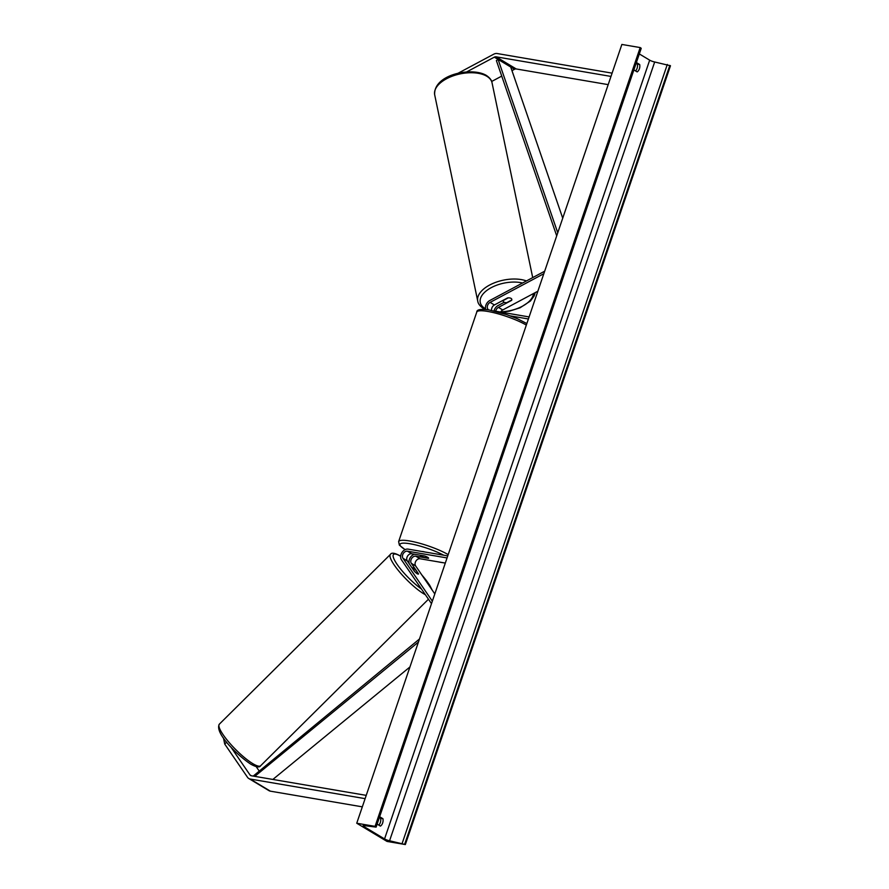 <?xml version="1.0" encoding="UTF-8"?>
<svg xmlns="http://www.w3.org/2000/svg" width="889" height="889" viewBox="0 0 889 889"><rect width="100%" height="100%" fill="white"/><g stroke="black" fill="none" stroke-linecap="round" stroke-linejoin="round"><path stroke-width="1.33" d="M495.684 311.228A4.412 3.278 121 0 1 498.44 307.394L511.631 300.349A4.412 2.289 168.2 0 0 511.808 299.36A4.412 2.289 168.2 0 0 511.031 298.382A4.412 2.289 168.2 0 0 507.597 297.915L494.406 304.96A4.412 3.278 -59 0 0 491.628 310.439M485.761 309.528A6.612 4.923 121 0 1 489.728 300.549L544.668 271.212M504.196 302.271L498.062 305.549A6.612 4.923 121 0 0 494.006 310.939M500.629 312.072A4.412 3.278 121 0 1 502.73 309.961L537.856 291.214M488.739 309.917A4.412 3.278 121 0 1 488.617 309.85A4.412 3.278 121 0 1 487.372 306.183A4.412 3.278 121 0 1 490.117 302.382L543.812 273.712M529.099 316.928L493.684 310.883M528.41 318.973L510.364 315.895M466.725 71.887L494.317 57.152A3.523 2.623 121 0 1 496.051 56.818L610.976 76.421M491.661 81.477L501.74 76.098M511.964 70.631L514.509 69.275A3.523 2.623 121 0 1 516.231 68.953L608.187 84.633M457.835 73.365L493.706 54.207A7.056 5.245 121 0 1 497.173 53.54L612.099 73.142M230.851 746.993L249.976 774.908A3.523 2.623 -59 0 0 250.609 775.508A3.523 2.623 -59 0 0 251.309 775.764L366.235 795.366M256.165 766.607L258.966 770.696M223.483 738.026L224.717 744.037L247.531 777.33A7.056 5.245 -59 0 0 248.787 778.52L268.978 790.654A7.056 5.245 -59 0 0 270.367 791.166L362.323 806.845M248.787 778.52A7.056 5.245 -59 0 0 250.187 779.042L365.112 798.644M224.717 744.037L226.639 742.126M417.285 573.749A4.412 0.945 -134.8 0 1 414.496 571.416L407.284 560.892A4.412 3.278 121 0 1 407.573 556.081A4.412 3.278 121 0 1 411.729 553.758L424.397 555.914A4.412 0.822 18.8 0 1 428.587 558.214A4.412 0.822 18.8 0 1 428.431 558.348L415.763 556.181A4.412 3.278 -59 0 0 411.618 558.503A4.412 3.278 -59 0 0 411.318 563.315L418.53 573.838A4.412 0.945 -134.8 0 1 418.463 574.061A4.412 0.945 -134.8 0 1 417.285 573.749A4.412 0.945 -134.8 0 1 414.963 571.883L412.252 567.804A4.412 0.945 -134.8 0 1 413.429 568.115A4.412 0.945 -134.8 0 1 415.741 569.982L418.497 574.005A4.412 0.945 -134.8 0 1 418.463 574.061A4.412 0.945 -134.8 0 1 417.285 573.749M447.756 555.892L408.14 549.135A6.612 4.923 -59 0 0 401.906 552.614A6.612 4.923 -59 0 0 401.461 559.826L431.498 603.653M414.541 554.236A6.612 4.923 -59 0 0 409.262 563.782M445.311 563.07L420.053 558.759A4.412 3.278 -59 0 0 415.908 561.081A4.412 3.278 -59 0 0 415.608 565.893L434.81 593.919M447.056 557.936L407.44 551.18A4.412 3.278 -59 0 0 403.284 553.503A4.412 3.278 -59 0 0 402.995 558.314L432.343 601.153M424.831 551.98A4.412 0.822 -161.2 0 0 423.153 551.591A4.412 0.822 -161.2 0 0 421.964 551.491M420.275 555.325A4.412 0.822 -161.2 0 0 420.241 555.369A4.412 0.822 -161.2 0 0 423.797 557.447L428.565 558.259A4.412 0.822 -161.2 0 0 428.587 558.214A4.412 0.822 -161.2 0 0 425.031 556.136L420.308 555.225M511.786 299.982A4.412 2.289 168.2 0 0 511.808 299.36A4.412 2.289 168.2 0 0 511.031 298.382A4.412 2.289 168.2 0 0 508.252 297.859L503.207 300.549A4.412 2.289 168.2 0 0 503.185 301.16A4.412 2.289 168.2 0 0 503.963 302.149A4.412 2.289 168.2 0 0 506.741 302.671L511.786 299.982M405.351 844.55L387.015 841.427L356.745 823.236L621.867 44.45L640.191 47.573L641.213 48.35L376.103 827.126L364.357 825.614A3.967 0.745 -161.2 0 0 363.112 825.748A3.967 0.745 -161.2 0 0 363.868 826.514L384.559 838.938A3.967 0.745 -161.2 0 0 389.571 840.772L405.351 844.55L670.473 65.764L654.682 61.986A3.967 0.745 -161.2 0 1 649.681 60.163L639.313 53.929M636.102 63.375L637.346 64.119A5.512 3.534 -80.3 0 1 637.057 68.397A5.512 3.534 -80.3 0 1 635.546 70.931M378.803 825.114A5.512 3.534 99.7 0 0 380.314 822.581A5.512 3.534 99.7 0 0 380.603 818.313L379.359 817.558M377.125 824.103L380.425 826.092A5.512 3.534 99.7 0 0 382.648 822.981A5.512 3.534 99.7 0 0 382.937 818.713L379.636 816.724M636.38 62.541L639.68 64.519A5.512 3.534 -80.3 0 1 639.391 68.786A5.512 3.534 -80.3 0 1 637.169 71.898L633.868 69.92M356.745 823.236L375.08 826.359L640.191 47.573M375.08 826.359L376.103 827.126M639.68 64.519L637.346 64.119M382.937 818.713L380.603 818.313M562.726 218.172L510.719 67.008L498.107 59.43L557.747 232.785M498.107 59.43L496.395 60.585L556.703 235.863M272.867 779.442L409.94 666.961M254.776 776.353L418.419 642.08M253.221 776.086L419.464 639.002M502.73 309.961L498.44 307.394M494.406 304.96L490.117 302.382M514.509 69.275L494.317 57.152M516.231 68.953L496.051 56.818M251.443 775.786L249.976 774.908M270.367 791.166L250.187 779.042M415.608 565.893L411.318 563.315M420.053 558.759L415.763 556.181M407.284 560.892L402.995 558.314M411.729 553.758L407.44 551.18M526.321 325.085A29.304 5.456 -161.2 0 0 487.739 311.439A29.304 5.456 -161.2 0 0 476.771 312.072C476.715 309.483 480.916 308.805 489.361 310.017L506.741 314.617L517.231 318.64L526.844 323.552M476.771 312.072L398.628 541.612A29.304 5.456 18.8 0 1 409.596 540.968A29.304 5.456 18.8 0 1 448.189 554.625M443.678 555.192A27.103 5.045 -161.2 0 0 410.162 543.779A27.103 5.045 -161.2 0 0 405.184 549.613M438.321 561.881A27.103 5.045 -161.2 0 0 441.188 562.426A27.103 5.045 -161.2 0 0 443.778 562.804M434.677 94.812C433.221 74.698 471.459 66.642 486.216 75.332C489.761 77.721 491.706 80.221 492.05 82.833A29.304 15.257 168.2 0 0 486.85 76.287A29.304 15.257 168.2 0 0 453.079 75.887A29.304 15.257 168.2 0 0 434.677 94.812L477.737 301.093A29.304 15.257 -11.8 0 1 493.717 283.113A29.304 15.257 -11.8 0 1 526.444 280.935M522.565 283.013A27.103 14.102 168.2 0 0 488.039 289.581A27.103 14.102 168.2 0 0 485.094 308.539A27.103 14.102 168.2 0 0 485.572 308.816M500.785 311.806A27.103 14.102 168.2 0 0 533.467 293.548M363.868 826.514L364.179 825.592M384.559 838.938L649.681 60.163M375.725 826.748L640.836 47.962M404.706 844.161L669.828 65.386M402.206 843.25L667.317 64.464M389.571 840.772L654.682 61.986M219.361 724.146C214.116 733.103 238.274 755.994 250.742 764.151C256.254 767.196 259.566 767.729 260.644 765.751A29.304 6.312 -134.8 0 1 252.843 763.673A29.304 6.312 -134.8 0 1 228.684 741.937A29.304 6.312 -134.8 0 1 219.361 724.146L390.438 554.38A29.304 6.312 45.2 0 0 399.761 572.183A29.304 6.312 45.2 0 0 423.909 593.908A29.304 6.312 45.2 0 0 425.398 594.763M421.464 589.007A27.103 5.834 -134.8 0 1 396.105 562.848A27.103 5.834 -134.8 0 1 400.65 556.292M407.44 561.115A27.103 5.834 -134.8 0 1 408.973 562.381M421.908 575.094A27.103 5.834 -134.8 0 1 431.621 589.251M398.628 541.612L399.372 545.135L405.095 549.658M437.199 561.681L445.267 563.059M492.05 82.833L532.711 277.601M477.737 301.093C478.082 303.705 480.027 306.205 483.572 308.594L485.227 309.472M501.107 312.15L509.608 311.106L520.054 307.794L530.489 300.971L534.189 295.893L535.2 292.637M503.018 300.36L503.185 301.16M400.661 556.17L400.339 555.969C394.827 552.925 391.516 552.391 390.438 554.38M260.644 765.751L428.454 599.219M407.318 560.937L408.962 562.293M421.653 574.716L429.554 584.995L432.187 590.085"/></g></svg>
